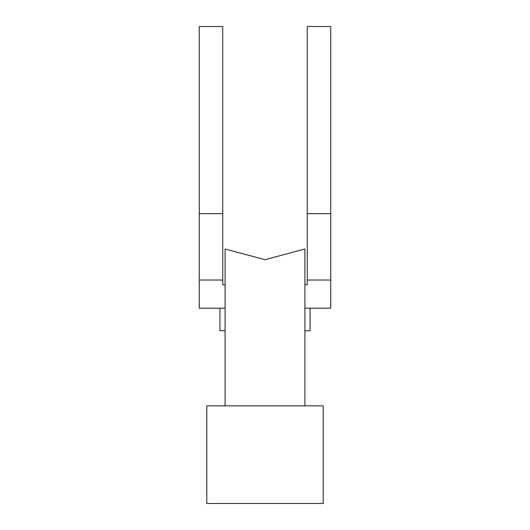 <?xml version="1.0" encoding="UTF-8"?>
<svg xmlns="http://www.w3.org/2000/svg" width="530" height="530" viewBox="0 0 530 530"><rect width="100%" height="100%" fill="white"/><g stroke="black" fill="none" stroke-linecap="round" stroke-linejoin="round"><path stroke-width="0.79" d="M323.214 503.5L323.214 405.848L206.786 405.848L206.786 503.5L323.214 503.5M310.07 308.195L310.07 330.727L304.909 330.727M225.091 330.727L219.93 330.727L219.93 308.195M225.091 284.716L222.746 284.716L222.746 26.5L199.273 26.5L199.273 308.195L225.091 308.195M304.909 308.195L330.727 308.195L330.727 26.5L307.254 26.5L307.254 284.716L304.909 284.716M307.254 280.026L330.727 280.026M307.254 213.663L330.727 213.663M199.273 280.026L222.746 280.026M199.273 213.663L222.746 213.663M225.091 405.848L225.091 248.987L265 259.68L304.909 248.987L304.909 405.848"/></g></svg>
